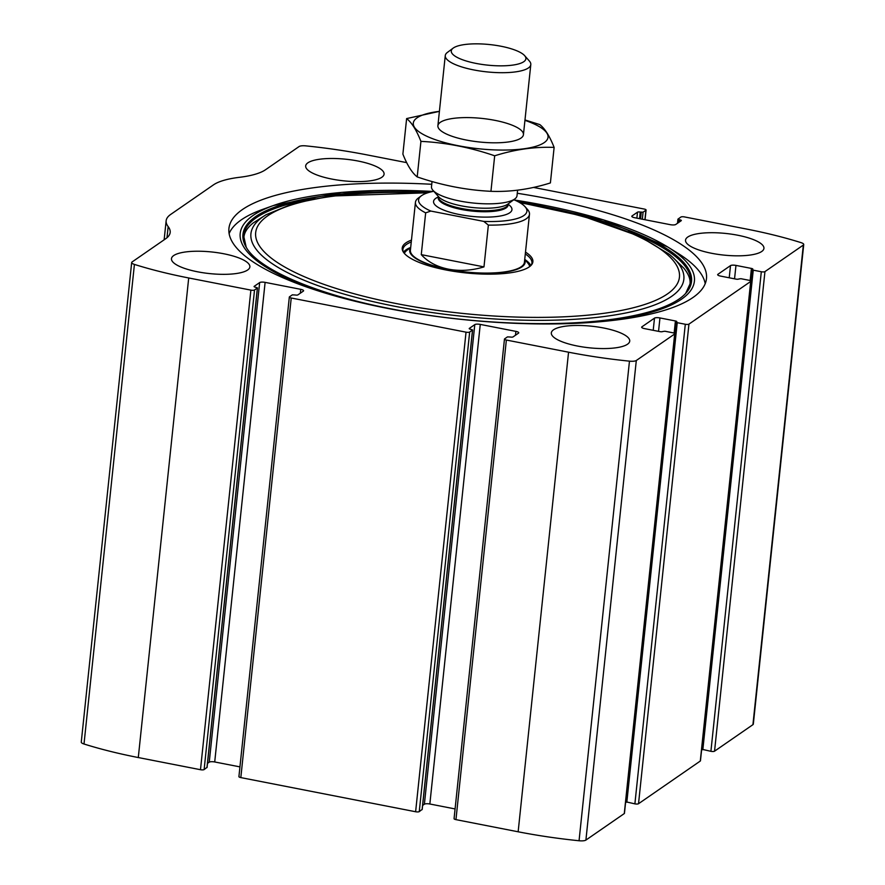 <?xml version="1.0" encoding="UTF-8"?>
<svg xmlns="http://www.w3.org/2000/svg" width="885" height="885" viewBox="0 0 885 885"><rect width="100%" height="100%" fill="white"/><g stroke="black" fill="none" stroke-linecap="round" stroke-linejoin="round"><path stroke-width="1.33" d="M454.215 818.448A2.865 0.785 6 0 0 454.06 818.68A2.865 0.785 6 0 0 455.952 819.632L518.145 831.789A193.494 53.332 6 0 0 579.056 840.75A7.168 1.98 6 0 0 585.903 840.086L624.279 813.569A2.865 0.785 6 0 0 624.445 813.348A2.865 0.785 6 0 0 624.334 813.094M406.669 162.63L366.855 154.853A193.494 53.332 6 0 0 305.945 145.881A7.168 1.98 6 0 0 299.097 146.545L265.522 169.743A80.269 22.125 6 0 1 239.481 177.31A80.269 22.125 6 0 0 213.44 184.888L170.683 214.435A80.269 22.125 6 0 0 166.148 220.752A80.269 22.125 6 0 0 168.161 226.593A80.269 22.125 6 0 1 170.174 232.445A80.269 22.125 6 0 1 165.65 238.762L132.075 261.971A7.168 1.98 6 0 0 131.677 262.535A7.168 1.98 6 0 0 134.42 264.416A193.494 53.332 6 0 0 188.704 277.967L250.886 290.114A2.865 0.785 6 0 0 254.526 289.992L257.458 287.902L255.5 287.227A2.146 0.597 6 0 1 254.072 286.508A2.146 0.597 6 0 1 254.194 286.342L259.659 282.569A4.303 1.184 6 0 1 265.113 282.37L300.745 289.329A4.303 1.184 6 0 1 303.599 290.767A4.303 1.184 6 0 1 303.356 291.11L297.891 294.882A2.146 0.597 6 0 1 295.17 294.982L292.338 294.849L289.483 296.818A2.865 0.785 6 0 0 289.329 297.05A2.865 0.785 6 0 0 291.231 298.002L466.03 332.163A2.865 0.785 6 0 0 469.669 332.03L472.601 329.95L470.632 329.275A2.146 0.597 6 0 1 469.216 328.556A2.146 0.597 6 0 1 469.338 328.39L474.791 324.607A4.303 1.184 6 0 1 480.256 324.408L515.889 331.377A4.303 1.184 6 0 1 518.743 332.815A4.303 1.184 6 0 1 518.499 333.147L513.034 336.919A2.146 0.597 6 0 1 510.302 337.019L507.47 336.886L504.627 338.866A2.865 0.785 6 0 0 504.461 339.088A2.865 0.785 6 0 0 506.364 340.039L568.557 352.197A193.494 53.332 6 0 0 629.467 361.157A7.168 1.98 6 0 0 636.304 360.505L674.68 333.977A2.865 0.785 6 0 0 674.846 333.756A2.865 0.785 6 0 0 672.943 332.793L664.878 331.222L662.699 331.532A2.146 0.597 6 0 1 659.978 331.632L644.512 328.612A4.303 1.184 6 0 1 641.658 327.173A4.303 1.184 6 0 1 641.902 326.842L641.824 327.561M239.083 776.41A2.865 0.785 6 0 0 238.917 776.632A2.865 0.785 6 0 0 240.82 777.594L415.618 811.744A2.865 0.785 6 0 0 419.258 811.622L422.134 809.41M641.902 326.842L654.491 318.135A4.303 1.184 6 0 1 659.956 317.936L675.41 320.967A2.146 0.597 6 0 1 676.837 321.675A2.146 0.597 6 0 1 676.715 321.852L676.284 322.206L677.235 322.682L685.3 324.264A2.865 0.785 6 0 0 688.939 324.131L750.701 281.452A2.865 0.785 6 0 0 750.856 281.231A2.865 0.785 6 0 0 748.964 280.268L740.889 278.698L738.721 279.007A2.146 0.597 6 0 1 735.988 279.107L720.523 276.087A4.303 1.184 6 0 1 717.669 274.649A4.303 1.184 6 0 1 717.912 274.306L730.501 265.611A4.303 1.184 6 0 1 735.966 265.411L751.431 268.432A2.146 0.597 6 0 1 752.847 269.151A2.146 0.597 6 0 1 752.726 269.317L752.294 269.682L753.246 270.157L761.31 271.739L710.909 751.321A2.865 0.785 6 0 0 714.549 751.188L752.925 724.671A7.168 1.98 6 0 0 753.323 724.107L803.735 244.514A7.168 1.98 6 0 0 800.991 242.623A193.494 53.332 6 0 0 746.708 229.082L684.514 216.925A2.865 0.785 6 0 0 680.875 217.057L677.943 219.148L678.895 219.624L678.596 222.511M761.31 271.739A2.865 0.785 6 0 0 764.95 271.606L803.326 245.079A7.168 1.98 6 0 0 803.735 244.514M685.3 324.264L634.888 803.857A2.865 0.785 6 0 0 638.528 803.724L700.289 761.045A2.865 0.785 6 0 0 700.455 760.812A2.865 0.785 6 0 0 700.345 760.558M678.895 219.624L679.912 219.823A2.146 0.597 6 0 1 681.328 220.531A2.146 0.597 6 0 1 681.207 220.708L675.753 224.48A4.303 1.184 6 0 1 670.288 224.679L634.656 217.71A4.303 1.184 6 0 1 631.802 216.283A4.303 1.184 6 0 1 632.045 215.94L637.51 212.168A2.146 0.597 6 0 1 640.242 212.068L643.074 212.201L645.917 210.232A2.865 0.785 6 0 0 646.083 209.999A2.865 0.785 6 0 0 644.18 209.048L533.511 187.421M131.677 262.535L81.265 742.117A7.168 1.98 6 0 0 84.009 744.008A193.494 53.332 6 0 0 138.292 757.549L200.486 769.707A2.865 0.785 6 0 0 204.125 769.574L207.001 767.361M431.747 184.279A240.078 66.176 6 0 0 228.938 228.43A240.078 66.176 6 0 0 388.128 308.511A240.078 66.176 6 0 0 706.473 278.62A240.078 66.176 6 0 0 547.284 198.528A240.078 66.176 6 0 0 517.271 193.273M577.462 346.035A39.416 10.863 -174 0 1 551.322 332.893A39.416 10.863 -174 0 1 591.656 326.211A39.416 10.863 -174 0 1 629.722 341.134A39.416 10.863 -174 0 1 577.462 346.035M197.609 271.806A39.416 10.863 -174 0 1 171.469 258.663A39.416 10.863 -174 0 1 211.803 251.982A39.416 10.863 -174 0 1 249.869 266.905A39.416 10.863 -174 0 1 197.609 271.806M711.673 253.298A39.416 10.863 -174 0 1 685.532 240.145A39.416 10.863 -174 0 1 725.866 233.463A39.416 10.863 -174 0 1 763.932 248.386A39.416 10.863 -174 0 1 711.673 253.298M331.82 179.069A39.416 10.863 -174 0 1 305.679 165.915A39.416 10.863 -174 0 1 346.013 159.234A39.416 10.863 -174 0 1 384.079 174.157A39.416 10.863 -174 0 1 331.82 179.069M710.909 751.321L701.882 749.263L752.35 269.803M634.888 803.857L625.872 801.799L676.339 322.339M455.078 808.934L429.844 804A4.303 1.184 6 0 0 424.391 804.2L422.621 805.416M239.946 766.886L214.712 761.963A4.303 1.184 6 0 0 209.247 762.151L207.488 763.379M229.126 233.64A240.078 66.176 -174 0 1 262.823 209.336L273.454 205.519A228.352 62.946 -174 0 1 432.964 191.459M514.152 199.966A228.352 62.946 -174 0 1 667.688 246.959L677.29 252.9A240.078 66.176 -174 0 1 705.201 283.676M525.502 252.103A65.689 18.109 -174 0 1 531.675 264.648A65.689 18.109 -174 0 1 445.786 269.936A65.689 18.109 -174 0 1 402.819 251.108A65.689 18.109 -174 0 1 411.459 240.112M403.206 251.816A64.859 17.877 -174 0 1 402.907 249.482A64.859 17.877 -174 0 1 411.271 241.959M525.303 253.94A64.859 17.877 -174 0 1 531.918 263.044A64.859 17.877 -174 0 1 531.144 265.268M403.46 252.214A64.859 17.877 -174 0 1 410.529 247.512M524.882 259.526A64.859 17.877 -174 0 1 530.812 265.6M524.694 259.77A58.045 15.996 -174 0 1 448.175 269.56A58.045 15.996 -174 0 1 410.662 247.778M430.829 211.061L425.663 212.854A57.337 15.808 -174 0 1 415.441 202.311L410.397 250.267A57.337 15.808 6 0 0 448.407 269.394A57.337 15.808 6 0 0 524.429 262.259L529.473 214.303A57.337 15.808 -174 0 1 488.365 225.1L483.785 221.405L430.829 211.061A54.472 15.012 -174 0 1 421.304 195.828A54.472 15.012 -174 0 1 433.805 191.293M513.588 199.855L514.661 200.065A54.472 15.012 -174 0 1 525.093 206.736A54.472 15.012 -174 0 1 483.785 221.405M525.093 206.736L527.56 209.535A57.337 15.808 -174 0 1 529.473 214.303M415.441 202.311A57.337 15.808 -174 0 1 418.306 198.063L421.304 195.828M425.663 212.854L421.271 254.637C427.92 261.993 436.98 266.827 448.441 269.162C459.979 271.33 471.827 270.567 483.973 266.894L488.365 225.1M421.271 254.637L483.973 266.894M476.152 63.432A37.502 10.332 -174 0 1 453.164 48.133A37.502 10.332 -174 0 1 489.67 44.56A37.502 10.332 -174 0 1 524.628 55.644A37.502 10.332 -174 0 1 513.919 64.926A37.502 10.332 -174 0 1 476.152 63.432M524.628 55.644L529.363 61.021A43 11.848 -174 0 1 530.801 64.583A43 11.848 -174 0 1 473.785 69.937A43 11.848 -174 0 1 445.266 55.6A43 11.848 -174 0 1 447.423 52.403L453.164 48.133M517.592 190.186L517.017 195.718A43 11.848 -174 0 1 514.86 198.915A43 11.848 -174 0 1 460.001 201.072A43 11.848 -174 0 1 432.931 190.297A43 11.848 -174 0 1 431.482 186.735L432.035 181.536M524.938 120.349A67.725 18.662 -174 0 1 536.609 146.091A67.725 18.662 -174 0 1 450.432 144.034A67.725 18.662 -174 0 1 417.134 117.782A67.725 18.662 -174 0 1 439.414 111.366L406.624 118.579C411.768 122.628 416.536 130.228 420.928 141.379C445.575 142.573 470.156 147.375 494.682 155.793C514.871 149.443 534.684 146.644 554.121 147.408C549.729 136.246 544.961 128.646 539.817 124.597L524.982 119.962M440.332 122.318A43 11.848 -174 0 1 494.516 120.271A43 11.848 -174 0 1 521.276 137.883A43 11.848 -174 0 1 479.427 141.987A43 11.848 -174 0 1 439.336 129.276A43 11.848 -174 0 1 440.332 122.318M420.928 141.379L417.2 176.911C412.056 172.863 407.288 165.263 402.885 154.112L406.624 118.579M494.682 155.793L490.943 191.315C466.306 190.12 441.726 185.319 417.2 176.911M554.121 147.408L550.393 182.93C530.203 189.279 510.391 192.078 490.943 191.315M568.557 352.197L518.145 831.789M506.364 340.039L455.952 819.632M466.03 332.163L415.618 811.744M291.231 298.002L240.82 777.594M803.326 245.079L752.925 724.671M764.95 271.606L714.549 751.188M750.701 281.452L700.289 761.045M688.939 324.131L638.528 803.724M188.704 277.967L138.292 757.549M134.42 264.416L84.009 744.008M250.886 290.114L200.486 769.707M629.467 361.157L579.056 840.75M636.304 360.505L585.903 840.086M674.68 333.977L624.279 813.569M168.161 226.593L167 237.733M254.526 289.992L204.125 769.574M257.38 288.012L206.968 767.605M259.659 282.569L209.247 762.151M265.113 282.37L214.712 761.963M300.745 289.329L300.347 293.189M469.669 332.03L419.258 811.622M472.513 330.061L422.112 809.653M474.791 324.607L424.391 804.2M480.256 324.408L429.844 804M515.889 331.377L515.479 335.227M654.491 318.135L653.207 330.315M659.956 317.936L658.54 331.355M675.41 320.967L674.138 333.136M677.235 322.682L626.823 802.275M717.912 274.306L717.835 275.025M730.501 265.611L729.229 277.779M735.966 265.411L734.55 278.819M751.431 268.432L750.148 280.611M753.246 270.157L702.834 749.75M677.998 219.27L677.589 223.208M679.912 219.823L679.702 221.748M632.045 215.94L631.967 216.659M637.51 212.168L636.879 218.152M640.242 212.068L639.545 218.672M641.249 212.267L640.552 218.872M643.074 212.201L642.333 219.214M645.917 210.232L644.922 219.723M337.451 296.641A228.352 62.946 -174 0 1 273.454 205.519L341.71 192.388L433.207 191.414M513.632 199.822L603.349 219.823L667.688 246.959A228.352 62.946 -174 0 1 586.147 322.782M519.362 202.388L581.998 215.929L639.479 236.306L669.436 254.382L672.965 257.491A217.655 59.992 -174 0 1 618.991 314.263A217.655 59.992 -174 0 1 395.252 306.354A217.655 59.992 -174 0 1 266.108 214.723L253.243 222.92C247.413 227.611 244.315 232.346 243.939 237.125L246.218 247.247A225.52 62.16 -174 0 1 428.296 192.62M518.909 202.145A225.52 62.16 -174 0 1 685.654 293.433L685.654 293.433C680.797 298.732 672.755 303.544 661.504 307.836C648.097 312.903 631.06 316.808 610.429 319.551C551.056 327.627 465.067 323.501 392.199 309.053C316.764 294.672 258.298 269.305 246.218 247.247M246.539 247.767A224.779 61.961 -174 0 1 314.983 198.539M628.516 231.494A224.779 61.961 -174 0 1 685.233 293.875M520.07 202.809A213.042 58.72 -174 0 1 670.376 291.729A213.042 58.72 -174 0 1 396.945 303.688A213.042 58.72 -174 0 1 256.163 230.045A213.042 58.72 -174 0 1 427.024 193.03M404.058 253.033A63.808 17.589 -174 0 1 408.45 249.15M526.575 261.562A63.808 17.589 -174 0 1 530.06 266.274M404.345 253.375A63.289 17.446 -174 0 1 406.801 250.444L410.706 247.369M524.739 259.349L527.914 263.166A63.289 17.446 -174 0 1 529.706 266.551M508.189 204.324A39.416 10.863 -174 0 1 501.861 215.708A39.416 10.863 -174 0 1 459.68 214.59A39.416 10.863 -174 0 1 438.341 196.99M514.86 198.915L507.946 204.059A36.373 10.023 -174 0 1 461.527 205.884A36.373 10.023 -174 0 1 438.628 196.78L432.931 190.297M508.333 203.705L508.2 204.136A35.112 9.68 -174 0 1 461.638 208.506A35.112 9.68 -174 0 1 438.352 196.791L438.318 196.348M508.2 204.136L508.101 205.121A35.112 9.68 -174 0 1 461.539 209.502A35.112 9.68 -174 0 1 438.252 197.786L438.241 198.085M166.148 220.752L164.145 239.802M257.458 287.902L207.057 767.494M289.329 297.05L238.917 776.632M472.601 329.95L422.189 809.532M504.461 339.088L454.06 818.68M674.846 333.756L624.445 813.348M676.284 322.206L625.872 801.799M750.856 281.231L700.455 760.812M752.294 269.682L701.882 749.263M677.943 219.148L677.512 223.263M646.083 209.999L645.054 219.745M672.965 257.491L683.839 268.188C688.563 273.985 690.61 279.251 689.99 284.008L685.654 293.433M266.108 214.723L293.322 203.539L330.747 196.061L427.809 192.775M445.266 55.6L437.898 125.703M530.801 64.583L523.433 134.697M438.352 196.791L438.252 197.786"/></g></svg>
